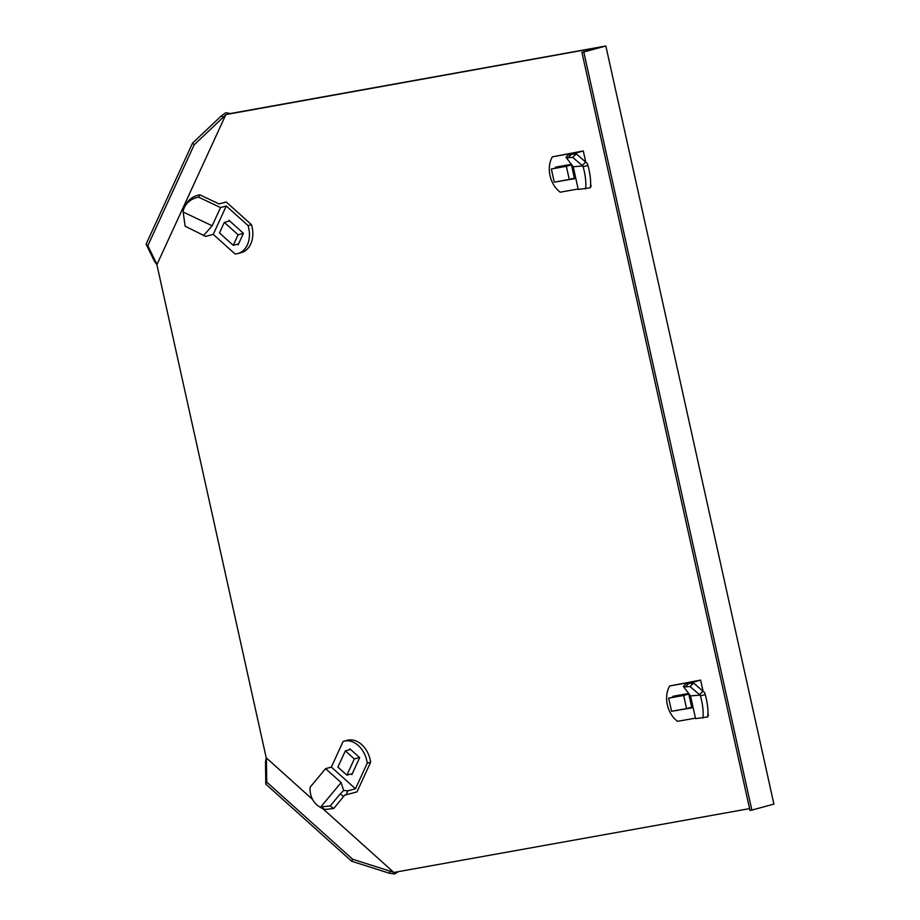 <?xml version="1.0" encoding="UTF-8"?>
<svg xmlns="http://www.w3.org/2000/svg" width="920" height="920" viewBox="0 0 920 920"><rect width="100%" height="100%" fill="white"/><g stroke="black" fill="none" stroke-linecap="round" stroke-linejoin="round"><path stroke-width="1.38" d="M749.581 808.622L395.876 872.091M228.252 114.149L602.266 46.793L581.923 52.336L583.797 51.991L751.858 810.094L773.904 804.091L605.843 46L230.276 113.551L225.814 112.688L221.398 115.84L223.123 117.38L225.837 114.701L156.894 264.673L266.225 757.815L312.547 799.422M228.976 113.907L225.837 114.701M323.046 808.864L393.829 872.436L396.647 872.114M228.585 114.011L230.276 113.551M398.348 871.654L394.588 874L389.298 873.218L390.229 871.194L393.829 872.436M266.42 759.977L266.225 757.815L265.489 762.001L266.42 759.977L266.731 782.081L265.799 784.105L265.489 762.001M390.229 871.194L352.624 859.234L351.693 861.258L265.799 784.105M352.624 859.234L266.731 782.081M389.298 873.218L351.693 861.258M156.227 262.901L156.894 264.673L154.502 261.361L156.227 262.901L147.821 245.697L146.096 244.145L192.498 143.186L221.398 115.84M147.821 245.697L194.223 144.739L192.498 143.186M194.223 144.739L223.123 117.38M154.502 261.361L146.096 244.145M583.797 51.991L605.843 46M581.923 52.336L749.984 810.428L751.858 810.094M695.451 718.129L677.545 721.349A23.322 17.135 74.8 0 1 667.345 704.789A23.322 17.135 74.8 0 1 669.702 685.975L700.603 680.098L688.482 683.537L693.611 683.008L704.639 692.633L705.237 694.657A23.322 6.946 -103.3 0 1 707.652 716.921L695.566 718.635L690.518 695.888L700.12 695.129L699.476 694.634L703.087 691.127M669.702 685.975L693.461 681.697L685.918 683.744L689.667 683.077M707.813 715.645L708.446 715.472L707.952 713.253M676.027 710.493L691.84 707.871L688.654 693.473L672.888 696.302L673.026 696.969M691.771 707.572L687.585 708.331M703.029 691.069L700.603 680.098M676.073 710.711L678.466 710.056M702.845 718.06A23.322 6.946 -103.3 0 0 700.419 695.796L705.237 694.657M700.419 695.796L700.12 695.129M688.896 683.376L685.285 686.895L690 686.515L699.476 694.634M690 686.515L693.611 683.008M685.285 686.895L683.341 686.458L690.518 695.888M685.918 683.744L683.341 686.458M671.565 711.298L686.584 708.595L683.663 695.462L668.644 698.154L671.565 711.298M688.723 693.795L668.644 698.154M683.663 695.462L688.781 694.071M686.584 708.595L691.69 707.204M319.378 806.725A23.322 20.78 -58.5 0 1 310.12 787.221L325.599 768.648L331.338 767.084L343.125 741.451A23.322 17.135 74.8 0 1 343.804 741.244A23.322 17.135 74.8 0 1 358.305 745.51A23.322 17.135 74.8 0 1 367.252 763.117L370.645 762.197L356.994 791.89L344.747 795.11L333.672 808.542L324.817 809.485L321.931 808.266A23.322 20.78 -58.5 0 1 321.391 807.944L319.378 806.725A23.322 20.78 -58.5 0 0 319.918 807.035L321.931 808.266M343.804 741.244L347.197 740.324A23.322 17.135 74.8 0 1 361.686 744.591A23.322 17.135 74.8 0 1 370.645 762.197M367.252 763.117L355.465 788.762L331.338 767.084M346.058 794.857L347.921 790.809L355.465 788.762M351.118 773.984L351.854 774.64L359.674 757.62L349.853 748.799L349.404 749.777M343.7 796.513L340.239 793.902L330.211 805.931L321.367 806.874L324.817 809.485M321.367 806.874L319.918 807.035M330.211 805.931L333.672 808.542M340.239 793.902L343.631 790.464L341.113 782.575L320.689 807.081M347.921 790.809L343.631 790.464M325.599 768.648L341.113 782.575M345.345 750.881L337.893 767.084L346.863 775.134L354.303 758.931L345.345 750.881L350.589 749.455M354.303 758.931L359.547 757.505M346.863 775.134L352.303 773.662M578.139 188.98L560.234 192.199A23.322 17.135 74.8 0 1 550.034 175.639A23.322 17.135 74.8 0 1 552.391 156.826L583.291 150.949L571.17 154.387L576.299 153.858L587.328 163.484L587.926 165.508A23.322 6.946 -103.3 0 1 590.341 187.772L578.254 189.486L573.217 166.738L582.808 165.98L582.176 165.485L585.775 161.966M552.391 156.826L576.15 152.547L568.606 154.594L572.355 153.927M590.502 186.495L591.134 186.323L590.64 184.103M558.716 181.343L574.528 178.721L571.343 164.312L555.577 167.152L555.714 167.82M574.471 178.422L570.273 179.17M585.718 161.92L583.291 150.949M558.762 181.562L561.154 180.906M585.534 188.91A23.322 6.946 -103.3 0 0 583.107 166.646L587.926 165.508M583.107 166.646L582.808 165.98M571.584 154.227L567.973 157.745L572.688 157.366L582.176 165.485M572.688 157.366L576.299 153.858M567.973 157.745L566.03 157.308L573.217 166.738M568.606 154.594L566.03 157.308M554.254 182.148L569.273 179.446L566.352 166.302L551.344 169.004L554.254 182.148M571.412 164.645L551.344 169.004M566.352 166.302L571.469 164.921M569.273 179.446L574.39 178.054M248.089 225.595A23.322 17.135 74.8 0 1 247.33 244.95A23.322 17.135 74.8 0 1 237.935 253.517A23.322 17.135 74.8 0 1 235.048 253.954L213.233 234.358L226.274 205.999L248.089 225.595L251.47 224.675A23.322 17.135 74.8 0 1 250.723 244.03A23.322 17.135 74.8 0 1 241.327 252.597L237.935 253.517M251.47 224.675L226.216 201.986L219.052 203.929L199.847 194.821L198.639 197.179A23.322 20.056 -152.7 0 0 184.644 206.919A23.322 20.056 -152.7 0 0 183.08 211.335L185.127 226.216L205.7 236.417L213.233 234.358M198.639 197.179L220.535 207.564L226.274 205.999M237.406 244.191L238.13 244.846L243.432 233.3L228.953 220.294L228.516 221.26M199.847 194.821A23.322 20.056 -152.7 0 0 185.863 204.573L184.644 206.919M203.4 235.704L212.163 225.791L183.264 212.094M220.535 207.564L212.163 225.791M238.107 234.784L224.319 222.398L219.477 232.933L233.266 245.318L238.107 234.784L243.409 233.346M233.266 245.318L238.567 243.88M224.319 222.398L229.678 220.938M689.367 683.157L688.723 683.41L689.367 683.157M572.056 154.008L571.412 154.249L572.056 154.008"/></g></svg>
